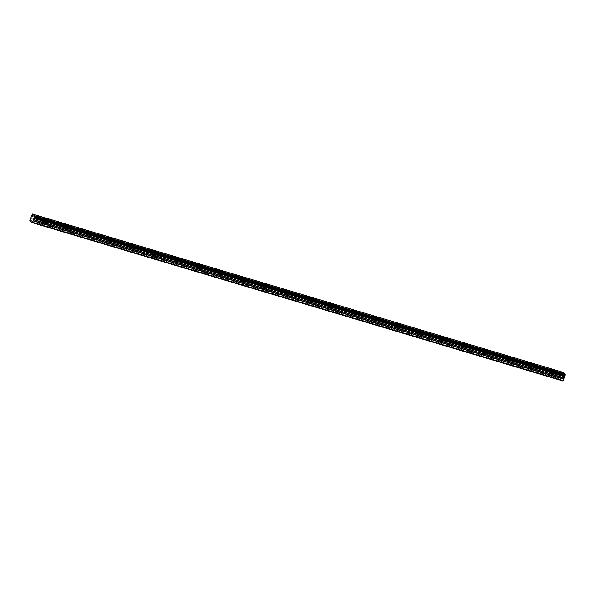 <?xml version="1.0" encoding="UTF-8"?>
<svg xmlns="http://www.w3.org/2000/svg" width="595" height="595" viewBox="0 0 595 595"><rect width="100%" height="100%" fill="white"/><g stroke="black" fill="none" stroke-linecap="round" stroke-linejoin="round"><path stroke-width="0.45" stroke-dasharray="2.98 2.23" d="M43.866 222.151L42.037 221.288L43.866 222.151M42.676 225.386L40.847 224.523L42.676 225.386M552.153 373.779L550.323 372.916L552.153 373.779M550.963 377.022L549.126 376.152L550.963 377.022M530.056 367.189L528.219 366.327L530.056 367.189M528.866 370.425L527.029 369.562L528.866 370.425M507.952 360.592L506.122 359.73L507.952 360.592M506.762 363.835L504.932 362.972L506.762 363.835M485.855 354.003L484.025 353.14L485.855 354.003M484.665 357.238L482.828 356.375L484.665 357.238M463.758 347.413L461.921 346.55L463.758 347.413M462.568 350.648L460.731 349.786L462.568 350.648M441.654 340.816L439.824 339.953L441.654 340.816M440.464 344.051L438.634 343.189L440.464 344.051M419.557 334.226L417.727 333.364L419.557 334.226M418.367 337.462L416.53 336.599L418.367 337.462M397.46 327.629L395.623 326.767L397.46 327.629M396.27 330.872L394.433 330.009L396.27 330.872M375.356 321.04L373.526 320.177L375.356 321.04M374.166 324.275L372.336 323.412L374.166 324.275M353.259 314.45L351.429 313.587L353.259 314.45M352.069 317.685L350.232 316.823L352.069 317.685M331.162 307.853L329.325 306.99L331.162 307.853M329.972 311.088L328.135 310.226L329.972 311.088M309.058 301.263L307.228 300.401L309.058 301.263M307.868 304.499L306.038 303.636L307.868 304.499M286.961 294.666L285.131 293.804L286.961 294.666M285.771 297.909L283.934 297.046L285.771 297.909M264.864 288.077L263.027 287.214L264.864 288.077M263.674 291.312L261.837 290.449L263.674 291.312M242.76 281.487L240.93 280.617L242.76 281.487M241.57 284.722L239.74 283.86L241.57 284.722M220.663 274.89L218.834 274.027L220.663 274.89M219.473 278.125L217.636 277.263L219.473 278.125M198.566 268.3L196.729 267.438L198.566 268.3M197.376 271.536L195.539 270.673L197.376 271.536M176.462 261.703L174.633 260.841L176.462 261.703M175.272 264.946L173.442 264.076L175.272 264.946M154.365 255.114L152.536 254.251L154.365 255.114M153.175 258.349L151.338 257.486L153.175 258.349M132.269 248.517L130.431 247.654L132.269 248.517M131.079 251.759L129.241 250.897L131.079 251.759M110.164 241.927L108.335 241.064L110.164 241.927M108.974 245.162L107.145 244.3L108.974 245.162M88.067 235.337L86.238 234.475L88.067 235.337M86.877 238.573L85.04 237.71L86.877 238.573M65.971 228.74L64.134 227.878L65.971 228.74M64.781 231.976L62.944 231.113L64.781 231.976M42.602 221.199L41.293 221.013L45.451 222.545L42.602 221.199M550.881 372.834L549.579 372.641L552.428 373.987L553.737 374.173L550.881 372.834M528.784 366.237L527.475 366.051L531.64 367.584L528.784 366.237M506.687 359.648L505.378 359.462L509.536 360.987L506.687 359.648M484.583 353.051L483.281 352.865L486.13 354.211L487.439 354.397L484.583 353.051M462.486 346.461L461.177 346.275L465.342 347.807L462.486 346.461M440.389 339.871L439.08 339.678L441.936 341.024L443.238 341.21L440.389 339.871M418.285 333.274L416.983 333.088L419.832 334.435L421.141 334.621L418.285 333.274M396.188 326.685L394.879 326.499L399.044 328.024L396.188 326.685M374.091 320.088L372.782 319.902L376.94 321.434L374.091 320.088M351.987 313.498L350.686 313.312L354.843 314.844L351.987 313.498M329.89 306.908L328.581 306.715L331.437 308.061L332.746 308.247L329.89 306.908M307.793 300.311L306.485 300.125L310.642 301.658L307.793 300.311M285.689 293.722L284.388 293.536L287.236 294.875L288.545 295.061L285.689 293.722M263.592 287.125L262.283 286.939L266.448 288.471L263.592 287.125M241.496 280.535L240.187 280.349L244.344 281.874L241.496 280.535M219.391 273.945L218.09 273.752L220.938 275.098L222.247 275.284L219.391 273.945M197.295 267.348L195.986 267.162L200.151 268.695L197.295 267.348M175.198 260.759L173.889 260.565L176.745 261.912L178.046 262.097L175.198 260.759M153.094 254.162L151.792 253.976L154.641 255.322L155.95 255.508L153.094 254.162M130.997 247.572L129.688 247.386L133.853 248.911L130.997 247.572M108.9 240.975L107.591 240.789L111.748 242.321L108.9 240.975M86.796 234.385L85.494 234.199L89.652 235.732L86.796 234.385M64.699 227.796L63.39 227.602L66.246 228.949L67.555 229.135L64.699 227.796M31.572 215.159L561.955 373.385L562.149 372.857L31.773 214.631M561.955 373.385L31.565 215.338M562.892 380.971L560.133 378.911L29.75 220.686M560.133 378.911L560.133 378.346L29.75 220.12M560.133 378.346L560.698 376.813L30.315 218.588M30.39 218.462L560.698 376.813M560.773 376.687L561.911 374.478L31.535 216.253M31.55 216.149L561.911 374.478M561.933 374.374L561.948 373.563M31.87 214.52L562.156 372.857M562.253 372.745L562.677 372.336L32.294 214.111M561.881 374.813L31.498 216.587M31.074 217.74L561.457 375.966M561.382 376.092L31 217.867M561.918 374.649L31.535 216.424M40.847 224.523L42.037 221.288M549.126 376.152L550.323 372.916M527.029 369.562L528.219 366.327M504.932 362.972L506.122 359.73M482.828 356.375L484.025 353.14M460.731 349.786L461.921 346.55M438.634 343.189L439.824 339.953M416.53 336.599L417.727 333.364M394.433 330.009L395.623 326.767M372.336 323.412L373.526 320.177M350.232 316.823L351.429 313.587M328.135 310.226L329.325 306.99M306.038 303.636L307.228 300.401M283.934 297.046L285.131 293.804M261.837 290.449L263.027 287.214M239.74 283.86L240.93 280.617M217.636 277.263L218.834 274.027M195.539 270.673L196.729 267.438M173.442 264.076L174.633 260.841M151.338 257.486L152.536 254.251M129.241 250.897L130.431 247.654M107.145 244.3L108.335 241.064M85.04 237.71L86.238 234.475M62.944 231.113L64.134 227.878M41.293 221.013L42.595 217.48M549.579 372.641L550.873 369.116M527.475 366.051L528.777 362.519M505.378 359.462L506.68 355.929M483.281 352.865L484.575 349.332M461.177 346.275L462.479 342.742M439.08 339.678L440.382 336.153M416.983 333.088L418.278 329.556M394.879 326.499L396.181 322.966M372.782 319.902L374.084 316.369M350.686 313.312L351.98 309.779M328.581 306.715L329.883 303.19M306.485 300.125L307.786 296.593M284.388 293.536L285.682 290.003M262.283 286.939L263.585 283.406M240.187 280.349L241.488 276.816M218.09 273.752L219.384 270.219M195.986 267.162L197.287 263.63M173.889 260.565L175.19 257.04M151.792 253.976L153.086 250.443M129.688 247.386L130.989 243.853M107.591 240.789L108.892 237.256M85.494 234.199L86.788 230.667M63.39 227.602L64.691 224.077M43.517 225.505L44.707 222.27M551.803 377.141L552.993 373.898M529.706 370.544L530.896 367.308M507.602 363.954L508.792 360.719M485.505 357.364L486.695 354.122M463.408 350.767L464.598 347.532M441.304 344.178L442.494 340.935M419.207 337.581L420.397 334.345M397.11 330.991L398.3 327.756M375.006 324.394L376.196 321.159M352.909 317.804L354.099 314.569M330.813 311.215L332.003 307.972M308.708 304.618L309.898 301.382M286.612 298.028L287.801 294.793M264.515 291.431L265.705 288.196M242.41 284.841L243.6 281.606M220.314 278.252L221.504 275.009M198.217 271.655L199.407 268.419M176.113 265.065L177.303 261.822M154.016 258.468L155.206 255.233M131.919 251.878L133.109 248.643M109.815 245.289L111.005 242.046M87.718 238.692L88.908 235.456M65.621 232.102L66.811 228.859M45.451 222.545L46.752 219.012M553.737 374.173L555.038 370.64M531.64 367.584L532.934 364.051M509.536 360.987L510.837 357.461M487.439 354.397L488.74 350.864M465.342 347.807L466.636 344.274M443.238 341.21L444.539 337.677M421.141 334.621L422.443 331.088M399.044 328.024L400.338 324.498M376.94 321.434L378.242 317.901M354.843 314.844L356.145 311.311M332.746 308.247L334.04 304.714M310.642 301.658L311.944 298.125M288.545 295.061L289.847 291.528M266.448 288.471L267.743 284.938M244.344 281.874L245.646 278.348M222.247 275.284L223.549 271.751M200.151 268.695L201.445 265.162M178.046 262.097L179.348 258.565M155.95 255.508L157.251 251.975M133.853 248.911L135.147 245.385M111.748 242.321L113.05 238.788M89.652 235.732L90.953 232.199M67.555 229.135L68.849 225.602"/><path stroke-width="0.89" d="M43.904 217.666L42.595 217.48L45.443 218.826L46.752 219.012L43.904 217.666M552.182 369.302L550.873 369.116L555.038 370.64L552.182 369.302M530.086 362.705L528.777 362.519L532.934 364.051L530.086 362.705M507.989 356.115L506.68 355.929L510.837 357.461L507.989 356.115M485.884 349.525L484.575 349.332L487.431 350.678L488.74 350.864L485.884 349.525M463.788 342.928L462.479 342.742L466.636 344.274L463.788 342.928M441.691 336.339L440.382 336.153L444.539 337.677L441.691 336.339M419.587 329.742L418.278 329.556L421.134 330.902L422.443 331.088L419.587 329.742M397.49 323.152L396.181 322.966L400.338 324.498L397.49 323.152M375.393 316.562L374.084 316.369L376.933 317.715L378.242 317.901L375.393 316.562M353.289 309.965L351.98 309.779L356.145 311.311L353.289 309.965M331.192 303.376L329.883 303.19L334.04 304.714L331.192 303.376M309.095 296.779L307.786 296.593L310.635 297.939L311.944 298.125L309.095 296.779M286.991 290.189L285.682 290.003L288.538 291.342L289.847 291.528L286.991 290.189M264.894 283.599L263.585 283.406L266.441 284.752L267.743 284.938L264.894 283.599M242.797 277.002L241.488 276.816L245.646 278.348L242.797 277.002M220.693 270.413L219.384 270.219L222.24 271.565L223.549 271.751L220.693 270.413M198.596 263.816L197.287 263.63L201.445 265.162L198.596 263.816M176.499 257.226L175.19 257.04L178.039 258.379L179.348 258.565L176.499 257.226M154.395 250.629L153.086 250.443L155.942 251.789L157.251 251.975L154.395 250.629M132.298 244.039L130.989 243.853L135.147 245.385L132.298 244.039M110.201 237.45L108.892 237.256L111.741 238.602L113.05 238.788L110.201 237.45M88.097 230.853L86.788 230.667L89.644 232.013L90.953 232.199L88.097 230.853M66 224.263L64.691 224.077L68.849 225.602L66 224.263M34.064 218.142L32.509 222.753L29.75 220.686L32.383 214.029L34.852 215.866L34.064 218.142L564.491 376.293L34.108 218.067M564.439 376.367L563.815 378.963L33.432 220.738M32.509 222.753L562.892 380.971L563.815 378.963M562.766 372.247L32.383 214.029L562.773 372.254L565.235 374.091L34.852 215.866M34.86 216.03L565.235 374.091M565.243 374.255L565.25 374.991L34.867 216.766M34.86 216.944L565.25 374.991M565.243 375.17L565.049 375.698L34.666 217.472M34.569 217.584L565.049 375.698M564.952 375.809L564.491 376.293M32.837 222.433L563.22 380.659M33.96 218.239L564.343 376.464M33.402 220.901L563.785 379.127M33.432 219.689L563.815 377.907M563.844 377.751L33.461 219.525M33.885 218.365L564.268 376.59"/></g></svg>
